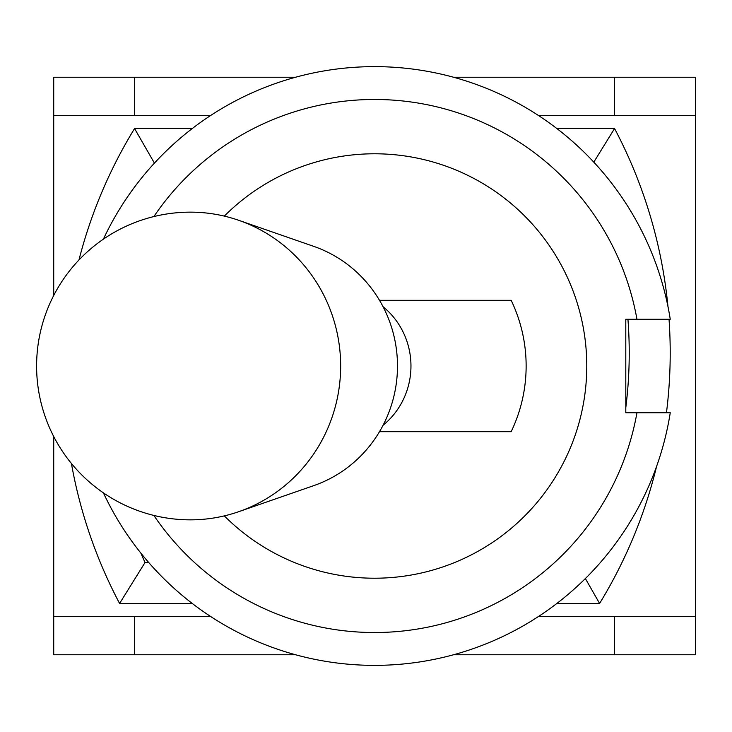 <?xml version="1.0" encoding="UTF-8"?>
<svg xmlns="http://www.w3.org/2000/svg" width="732" height="732" viewBox="0 0 732 732"><rect width="100%" height="100%" fill="white"/><g stroke="black" fill="none" stroke-linecap="round" stroke-linejoin="round"><path stroke-width="1.1" d="M379.505 300.312L511.165 300.312A151.579 151.579 0 0 1 511.165 431.688L379.505 431.688M153.866 216.562A266.53 266.53 0 0 1 636.959 319.262L670.256 319.262A299.37 299.37 0 0 0 103.395 239.144M103.395 492.856A299.37 299.37 0 0 0 670.256 412.738L636.959 412.738A266.53 266.53 0 0 1 153.866 515.438M636.959 319.262L625.796 319.262L625.796 412.738L636.959 412.738M224.331 216.114A212.207 212.207 0 0 1 524.56 215.885A212.207 212.207 0 0 1 524.56 516.115A212.207 212.207 0 0 1 224.331 515.886M190.448 212.152A153.848 150.206 90 0 1 238.687 220.295A153.848 150.206 90 0 1 340.655 366A153.848 150.206 90 0 1 238.687 511.705A153.848 150.206 90 0 1 190.448 519.848A153.848 153.848 0 0 1 36.6 366A153.848 153.848 0 0 1 190.448 212.152M238.687 220.295L313.772 246.373A126.316 123.324 90 0 1 397.485 366A126.316 123.324 90 0 1 313.772 485.627L238.687 511.705M383.056 306.708A75.789 73.996 90 0 1 383.056 425.292M453.556 654.756L614.56 654.756L614.56 616.353L695.4 616.353L695.4 115.647L614.56 115.647L614.56 77.244L695.4 77.244L695.4 115.647M53.72 115.647L53.72 77.244L134.56 77.244L134.56 115.647L53.72 115.647L53.72 295.472M78.965 259.97A480 480 0 0 1 134.56 128.53L154.425 163.117M593.798 162.147L614.56 128.53A480 480 0 0 1 667.968 306.589M134.56 128.53L192.278 128.53M556.842 128.53L614.56 128.53M148.697 562.487L145.046 562.487L119.59 603.47A480 480 0 0 1 71.407 463.457M585.38 578.545L599.59 603.47L556.842 603.47M669.03 319.262A480 480 0 0 1 666.459 412.738M656.586 466.412A480 480 0 0 1 599.59 603.47M192.278 603.47L119.59 603.47M53.72 436.528L53.72 616.353L134.56 616.353L134.56 654.756L295.563 654.756M134.56 77.244L295.563 77.244M453.556 77.244L614.56 77.244M695.4 616.353L695.4 654.756L614.56 654.756M134.56 654.756L53.72 654.756L53.72 616.353M145.046 562.487A439.017 439.017 0 0 1 140.864 553.108M627.937 319.262A439.017 439.017 0 0 1 625.796 407.66M134.56 115.647L210.413 115.647M538.697 115.647L614.56 115.647M134.56 616.353L210.413 616.353M538.697 616.353L614.56 616.353"/></g></svg>
